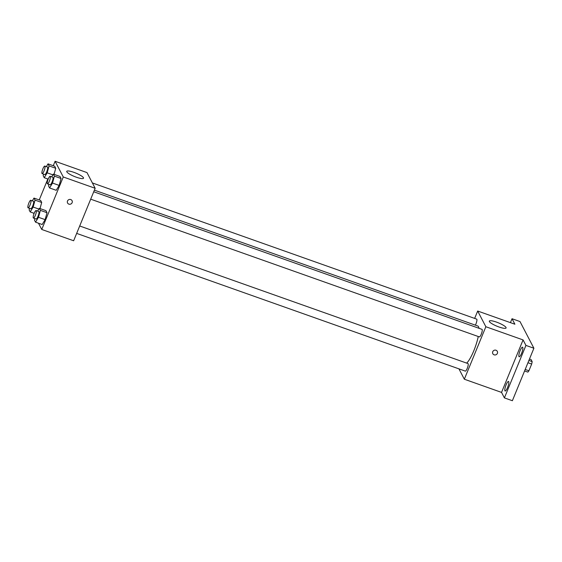<?xml version="1.0" encoding="UTF-8"?>
<svg xmlns="http://www.w3.org/2000/svg" width="562" height="562" viewBox="0 0 562 562"><rect width="100%" height="100%" fill="white"/><g stroke="black" fill="none" stroke-linecap="round" stroke-linejoin="round"><path stroke-width="0.84" d="M529.481 359.013L531.104 359.589L532.151 361.605A6.885 1.574 -70.5 0 1 531.673 364.05L528.912 370.779A6.885 1.574 -70.5 0 1 527.844 372.1L524.585 370.941M528.891 360.446L532.151 361.605M525.196 369.459L528.912 370.779M527.957 362.729L531.673 364.05M510.422 322.637L512.024 318.724L519.998 321.548L533.9 348.236L512.375 400.72L504.402 397.896L501.543 392.402L464.331 379.217L458.936 368.855M512.024 318.724L514.89 324.218L477.679 311.032L485.856 326.733L523.067 339.919L525.927 345.412L533.9 348.236M496.436 322.082A9.048 1.834 -157.7 0 1 506.088 327.969A9.048 1.834 -157.7 0 1 497.019 326.234A9.048 1.834 -157.7 0 1 489.34 321.099A9.048 1.834 -157.7 0 1 496.436 322.082M525.927 345.412L504.402 397.896M518.965 356.589A5.072 1.159 109.5 0 1 519.941 351.11A5.072 1.159 109.5 0 1 522.548 347.211A5.072 1.159 109.5 0 1 522.737 347.393A5.072 1.159 109.5 0 1 521.761 352.88A5.072 1.159 109.5 0 1 519.155 356.779A5.072 1.159 109.5 0 1 518.965 356.589M504.936 390.808A5.072 1.159 109.5 0 1 505.905 385.321A5.072 1.159 109.5 0 1 508.512 381.429A5.072 1.159 109.5 0 1 508.701 381.612A5.072 1.159 109.5 0 1 507.732 387.099A5.072 1.159 109.5 0 1 505.126 390.99A5.072 1.159 109.5 0 1 504.936 390.808M523.067 339.919L501.543 392.402M466.685 363.122A20.274 4.636 -70.5 0 0 478.255 336.512M478.964 328.278A20.274 4.636 -70.5 0 0 477.777 326.009L94.395 190.153M485.856 326.733L464.331 379.217M474.651 318.408L477.679 311.032M90.7 199.173L479.351 336.898A3.997 0.913 -70.5 0 0 481.55 333.435A3.997 0.913 -70.5 0 0 482.02 329.367L93.735 191.768M76.664 233.392L465.322 371.117A3.997 0.913 -70.5 0 0 467.514 367.653A3.997 0.913 -70.5 0 0 467.991 363.579L79.699 225.987M92.379 182.938L476.688 319.125A3.997 0.913 109.5 0 1 475.923 323.979A3.997 0.913 109.5 0 1 475.375 325.159M497.307 351.362A2.536 2.417 -27.5 0 1 495.157 354.966A2.536 2.417 -27.5 0 1 493.942 350.393A2.536 2.417 -27.5 0 1 497.384 353.358A2.536 2.417 -27.5 0 1 492.811 353.702M53.271 165.727L55.097 161.28L86.984 172.583L95.161 188.284L73.643 240.761L41.75 229.465L38.49 223.219M33.818 214.241L33.797 213.209M51.676 176.861L53.348 174.101L59.994 176.454L61.054 178.498L59.165 185.418L56.214 190.307L59.165 185.418L52.519 183.064L49.568 187.947L48.508 185.91L48.929 184.371M41.693 202.475L40.028 208.572L41.693 202.475L40.626 200.437L41.693 202.475L35.048 200.121L33.158 207.048L30.2 211.93L29.14 209.893L29.561 208.354M55.097 161.28L63.274 176.981L41.75 229.465M39.235 199.946L47.833 178.99M37.647 211.08L39.312 208.319L45.958 210.673L47.018 212.717L45.129 219.637L42.178 224.526L45.129 219.637L38.49 217.283L35.532 222.166L34.472 220.128L34.893 218.59M55.722 168.263L54.057 174.353L55.722 168.263L54.662 166.219L55.722 168.263L49.077 165.902L47.187 172.829L44.236 177.711L43.176 175.674L43.597 174.136M63.274 176.981L95.161 188.284M73.854 172.33A9.048 1.834 -157.7 0 1 83.506 178.217A9.048 1.834 -157.7 0 1 74.43 176.482A9.048 1.834 -157.7 0 1 66.752 171.347A9.048 1.834 -157.7 0 1 73.854 172.33M72.062 200.669A2.536 2.417 -27.5 0 1 69.913 204.273A2.536 2.417 -27.5 0 1 68.704 199.7A2.536 2.417 -27.5 0 1 72.14 202.664A2.536 2.417 -27.5 0 1 67.566 203.008M46.351 166.626L48.016 163.865L49.077 165.902M42.136 173.616L44.791 174.557A3.997 0.913 -70.5 0 0 46.99 171.094A3.997 0.913 -70.5 0 0 47.461 167.019L44.805 166.078A3.997 0.913 -70.5 0 0 42.902 168.762A3.997 0.913 -70.5 0 0 42.136 173.616A3.997 0.913 -70.5 0 0 44.328 170.153A3.997 0.913 -70.5 0 0 44.805 166.078M47.187 172.829L52.898 174.852M44.236 177.711L48.191 179.116M48.016 163.865L54.662 166.219M53.348 174.101L54.409 176.138L52.519 183.064M47.468 183.851L50.123 184.793A3.997 0.913 -70.5 0 0 52.322 181.329A3.997 0.913 -70.5 0 0 52.793 177.262L50.137 176.313A3.997 0.913 -70.5 0 0 48.234 179.004A3.997 0.913 -70.5 0 0 47.468 183.851A3.997 0.913 -70.5 0 0 49.66 180.388A3.997 0.913 -70.5 0 0 50.137 176.313M49.568 187.947L56.214 190.307M59.994 176.454L61.054 178.498L59.165 185.418M54.409 176.138L61.054 178.498M32.315 200.845L33.98 198.084L35.048 200.121M28.1 207.835L30.755 208.776A3.997 0.913 -70.5 0 0 32.954 205.313A3.997 0.913 -70.5 0 0 33.425 201.238L30.769 200.297A3.997 0.913 -70.5 0 0 28.873 202.98A3.997 0.913 -70.5 0 0 28.1 207.835A3.997 0.913 -70.5 0 0 30.299 204.371A3.997 0.913 -70.5 0 0 30.769 200.297M33.158 207.048L38.862 209.071M30.2 211.93L34.156 213.335M33.98 198.084L40.626 200.437M39.312 208.319L40.38 210.357L38.49 217.283M33.432 218.07L36.087 219.011A3.997 0.913 -70.5 0 0 38.286 215.548A3.997 0.913 -70.5 0 0 38.757 211.474L36.101 210.532A3.997 0.913 -70.5 0 0 34.205 213.216A3.997 0.913 -70.5 0 0 33.432 218.07A3.997 0.913 -70.5 0 0 35.631 214.607A3.997 0.913 -70.5 0 0 36.101 210.532M35.532 222.166L42.178 224.526M45.958 210.673L47.018 212.717L45.129 219.637M40.38 210.357L47.018 212.717"/></g></svg>
